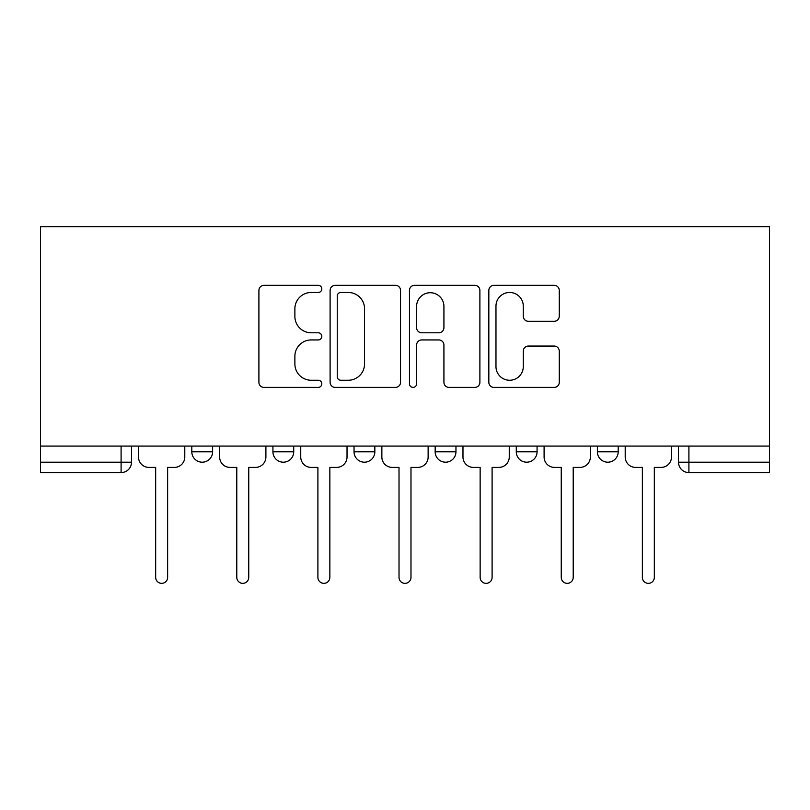 <?xml version="1.0" encoding="UTF-8"?>
<svg xmlns="http://www.w3.org/2000/svg" width="810" height="810" viewBox="0 0 810 810"><rect width="100%" height="100%" fill="white"/><g stroke="black" fill="none" stroke-linecap="round" stroke-linejoin="round"><path stroke-width="1.21" d="M321.803 288.897A3.574 3.574 0 0 0 318.239 285.322L264.009 285.322A5.103 5.103 0 0 0 258.906 290.425L258.906 382.3A5.103 5.103 0 0 0 264.009 387.403L318.239 387.403A3.574 3.574 0 0 0 321.803 383.829A3.574 3.574 0 0 0 318.239 380.255L311.212 380.255A16.332 16.332 0 0 1 294.88 363.923L294.88 356.268A16.332 16.332 0 0 1 311.212 339.937L318.239 339.937A3.574 3.574 0 0 0 321.803 336.363A3.574 3.574 0 0 0 318.239 332.788L311.212 332.788A16.332 16.332 0 0 1 294.88 316.457L294.88 308.802A16.332 16.332 0 0 1 311.212 292.471L318.239 292.471A3.574 3.574 0 0 0 321.803 288.897M597.385 446.077L597.385 451.798L618.192 451.798A10.398 10.398 0 0 1 607.794 462.196A10.398 10.398 0 0 1 597.385 451.798L597.385 446.077M435.162 446.077L435.162 451.798L455.959 451.798A10.398 10.398 0 0 1 445.561 462.196A10.398 10.398 0 0 1 435.162 451.798L435.162 446.077M554.162 321.307A5.103 5.103 0 0 0 559.264 316.204L559.264 290.425A5.103 5.103 0 0 0 554.162 285.322L493.938 285.322A5.103 5.103 0 0 0 488.835 290.425L488.835 382.3A5.103 5.103 0 0 0 493.938 387.403L554.162 387.403A5.103 5.103 0 0 0 559.264 382.3L559.264 351.165A5.103 5.103 0 0 0 554.162 346.062L528.383 346.062A5.103 5.103 0 0 0 523.28 351.165L523.28 366.606A13.649 13.649 0 0 1 509.632 380.255A13.649 13.649 0 0 1 495.973 366.606L495.973 306.119A13.649 13.649 0 0 1 509.632 292.471A13.649 13.649 0 0 1 523.28 306.119L523.28 316.204A5.103 5.103 0 0 0 528.383 321.307L554.162 321.307M769.5 446.077L40.5 446.077L40.5 226.648L769.5 226.648L769.5 472.594L688.905 472.594A10.398 10.398 0 0 1 678.507 462.196L769.5 462.196M400.535 290.425A5.103 5.103 0 0 0 395.432 285.322L335.208 285.322A5.103 5.103 0 0 0 330.105 290.425L330.105 382.3A5.103 5.103 0 0 0 335.208 387.403L395.432 387.403A5.103 5.103 0 0 0 400.535 382.3L400.535 290.425M414.568 285.322L474.792 285.322A5.103 5.103 0 0 1 479.895 290.425L479.895 382.3A5.103 5.103 0 0 1 474.792 387.403L449.024 387.403A5.103 5.103 0 0 1 443.921 382.3L443.921 345.04A5.103 5.103 0 0 0 438.817 339.937L421.716 339.937A5.103 5.103 0 0 0 416.613 345.04L416.613 383.829A3.574 3.574 0 0 1 413.039 387.403A3.574 3.574 0 0 1 409.465 383.829L409.465 290.425A5.103 5.103 0 0 1 414.568 285.322M678.507 446.077L678.507 462.196L678.507 446.077M131.493 446.077L131.493 462.196L131.493 446.077M121.095 446.077L121.095 472.594L40.5 472.594L40.5 462.196L131.493 462.196A10.398 10.398 0 0 1 121.095 472.594A10.398 10.398 0 0 0 131.493 462.196M40.5 446.077L40.5 462.196M618.192 451.798L618.192 446.077L618.192 451.798A10.398 10.398 0 0 1 607.794 462.196M537.071 446.077L537.071 451.798A10.398 10.398 0 0 1 526.672 462.196A10.398 10.398 0 0 1 516.274 451.798A10.398 10.398 0 0 0 526.672 462.196A10.398 10.398 0 0 0 537.071 451.798L537.071 446.077M516.274 446.077L516.274 451.798L537.071 451.798M455.959 446.077L455.959 451.798M374.838 446.077L374.838 451.798A10.398 10.398 0 0 1 364.439 462.196A10.398 10.398 0 0 1 354.041 451.798A10.398 10.398 0 0 0 364.439 462.196A10.398 10.398 0 0 0 374.838 451.798L354.041 451.798L354.041 446.077M272.93 446.077L272.93 451.798L293.726 451.798L293.726 446.077L293.726 451.798A10.398 10.398 0 0 1 283.328 462.196A10.398 10.398 0 0 1 272.93 451.798A10.398 10.398 0 0 0 283.328 462.196M191.808 446.077L191.808 451.798L212.615 451.798L212.615 446.077L212.615 451.798A10.398 10.398 0 0 1 202.206 462.196A10.398 10.398 0 0 1 191.808 451.798A10.398 10.398 0 0 0 202.206 462.196M688.905 446.077L688.905 472.594A10.398 10.398 0 0 1 678.507 462.196M340.818 292.471A3.574 3.574 0 0 0 337.243 296.045L337.243 376.68A3.574 3.574 0 0 0 340.818 380.255L348.219 380.255A16.332 16.332 0 0 0 364.551 363.923L364.551 308.802A16.332 16.332 0 0 0 348.219 292.471L340.818 292.471M443.921 306.382A13.649 13.649 0 0 0 430.262 292.724A13.649 13.649 0 0 0 416.613 306.382L416.613 327.685A5.103 5.103 0 0 0 421.716 332.788L438.817 332.788A5.103 5.103 0 0 0 443.921 327.685L443.921 306.382M138.51 457.002L138.51 446.077L138.51 457.002A10.398 10.398 48.4 0 0 148.918 467.4L155.672 467.4L155.672 577.368A5.984 5.984 48.4 0 0 161.656 583.352A5.984 5.984 48.4 0 0 167.63 577.368L167.63 467.4L174.393 467.4A10.398 10.398 48.4 0 0 184.791 457.002L184.791 446.077M148.918 467.4L155.672 467.4L155.672 577.368M167.63 577.368L167.63 467.4L174.393 467.4M219.631 457.002L219.631 446.077L219.631 457.002A10.398 10.398 48.4 0 0 230.03 467.4L236.793 467.4L236.793 577.368A5.984 5.984 48.4 0 0 242.767 583.352A5.984 5.984 48.4 0 0 248.751 577.368L248.751 467.4L255.504 467.4A10.398 10.398 48.4 0 0 265.903 457.002L265.903 446.077M300.743 457.002L300.743 446.077L300.743 457.002A10.398 10.398 48.4 0 0 311.141 467.4L317.905 467.4L317.905 577.368A5.984 5.984 48.4 0 0 323.889 583.352A5.984 5.984 48.4 0 0 329.862 577.368L329.862 467.4L336.626 467.4A10.398 10.398 48.4 0 0 347.024 457.002L347.024 446.077M230.03 467.4L236.793 467.4L236.793 577.368M248.751 577.368L248.751 467.4L255.504 467.4M311.141 467.4L317.905 467.4L317.905 577.368M329.862 577.368L329.862 467.4L336.626 467.4M381.864 457.002L381.864 446.077L381.864 457.002A10.398 10.398 48.4 0 0 392.263 467.4L399.016 467.4L399.016 577.368A5.984 5.984 48.4 0 0 405 583.352A5.984 5.984 48.4 0 0 410.984 577.368L410.984 467.4L417.737 467.4A10.398 10.398 48.4 0 0 428.136 457.002L428.136 446.077M462.976 457.002L462.976 446.077L462.976 457.002A10.398 10.398 48.4 0 0 473.374 467.4L480.138 467.4L480.138 577.368A5.984 5.984 48.4 0 0 486.111 583.352A5.984 5.984 48.4 0 0 492.095 577.368L492.095 467.4L498.859 467.4A10.398 10.398 48.4 0 0 509.257 457.002L509.257 446.077M544.097 457.002L544.097 446.077L544.097 457.002A10.398 10.398 48.4 0 0 554.496 467.4L561.249 467.4L561.249 577.368A5.984 5.984 48.4 0 0 567.233 583.352A5.984 5.984 48.4 0 0 573.207 577.368L573.207 467.4L579.97 467.4A10.398 10.398 48.4 0 0 590.369 457.002L590.369 446.077M392.263 467.4L399.016 467.4L399.016 577.368M410.984 577.368L410.984 467.4L417.737 467.4M473.374 467.4L480.138 467.4L480.138 577.368M492.095 577.368L492.095 467.4L498.859 467.4M554.496 467.4L561.249 467.4L561.249 577.368M573.207 577.368L573.207 467.4L579.97 467.4M625.209 457.002L625.209 446.077L625.209 457.002A10.398 10.398 48.4 0 0 635.607 467.4L642.37 467.4L642.37 577.368A5.984 5.984 48.4 0 0 648.344 583.352A5.984 5.984 48.4 0 0 654.328 577.368L654.328 467.4L661.081 467.4A10.398 10.398 48.4 0 0 671.49 457.002L671.49 446.077M635.607 467.4L642.37 467.4L642.37 577.368M654.328 577.368L654.328 467.4L661.081 467.4"/></g></svg>

